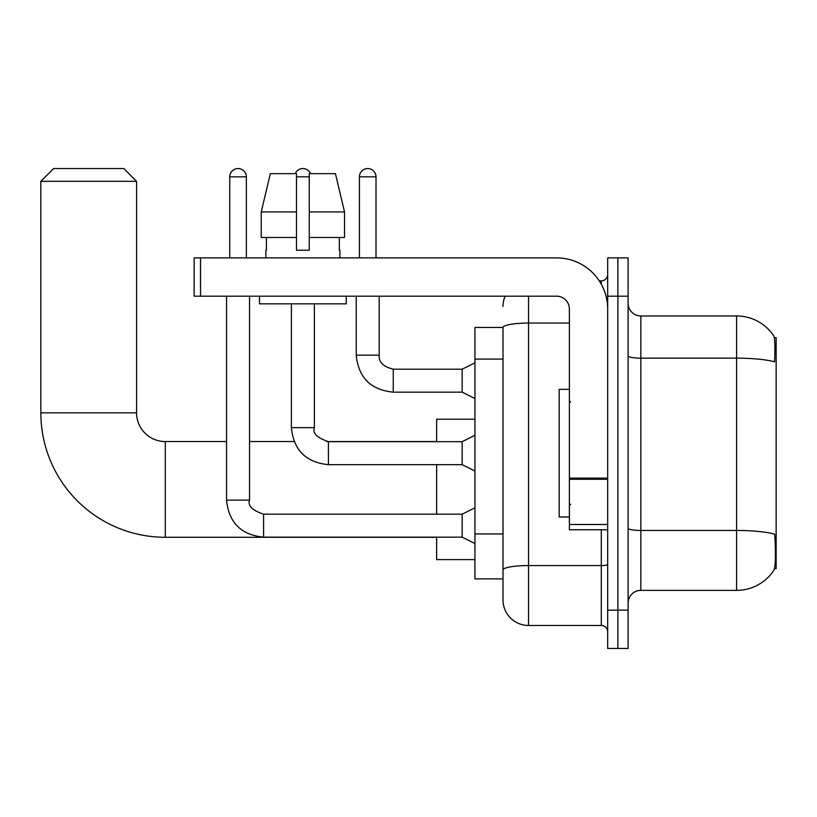 <?xml version="1.0" encoding="UTF-8"?>
<svg xmlns="http://www.w3.org/2000/svg" width="817" height="817" viewBox="0 0 817 817"><rect width="100%" height="100%" fill="white"/><g stroke="black" fill="none" stroke-linecap="round" stroke-linejoin="round"><path stroke-width="1.23" d="M774.496 568.683L776.15 568.683L776.15 337.666L774.342 337.666M503.017 327.454L474.932 327.454L474.932 578.896L503.017 578.896L503.017 599.954L503.017 327.454A25.531 4.432 180 0 1 528.538 323.052L569.388 323.052M640.855 590.374L736.587 590.374A44.669 44.669 0 0 0 773.934 570.215L773.934 570.215C775.466 566.62 775.813 556.326 774.986 539.322L774.659 534.155A44.669 7.761 180 0 0 736.587 530.458L736.587 315.965A44.669 44.669 0 0 1 773.679 335.746L773.679 335.746A44.669 44.669 0 0 0 736.587 315.965L640.855 315.965A12.766 12.766 0 0 1 628.099 303.199A12.766 12.766 0 0 0 640.855 315.965L640.855 590.374A12.766 12.766 0 0 0 628.099 603.14M617.887 610.166L617.887 648.453L628.099 648.453L628.099 610.166L617.887 610.166L617.887 648.453L607.674 648.453L607.674 610.166L617.887 610.166L617.887 296.183L617.887 610.166M607.674 610.166L607.674 257.896L617.887 257.896L617.887 296.183L617.887 257.896L628.099 257.896L628.099 610.166M628.099 355.936A12.766 2.216 0 0 0 640.855 358.152L736.587 358.152A44.669 7.761 180 0 1 774.567 361.829C775.17 347.123 774.924 338.504 773.832 335.981A44.669 44.669 0 0 0 736.587 315.965A44.669 44.669 0 0 1 773.832 335.981M528.538 296.183L528.538 625.475L601.292 625.475L601.292 529.753M599.259 280.864L601.292 280.864A6.383 6.383 0 0 0 607.674 274.481M503.017 585.912L503.017 574.422M607.674 631.858A6.383 6.383 0 0 0 601.292 625.475M503.017 306.395A25.531 25.531 0 0 1 505.141 296.183M528.538 625.475A25.531 25.531 0 0 1 503.017 599.954M344.519 237.471L344.519 211.94L335.45 173.653L344.519 211.94L344.519 237.471L309.265 237.471L309.265 173.653L335.45 173.653L344.519 211.94L309.265 211.94M296.5 211.94L261.246 211.94L270.315 173.653L261.246 211.94L270.315 173.653L296.5 173.653L296.5 250.237L309.265 250.237L309.265 237.471M569.388 389.352L559.175 389.352L559.175 516.987L569.388 516.987M436.646 537.28L165.289 537.28A124.439 124.439 0 0 1 40.85 412.84L40.85 181.313L53.616 168.547L123.816 168.547L136.572 181.313L40.85 181.313M165.289 537.28L165.289 441.558A28.718 28.718 0 0 1 136.572 412.84L136.572 181.313M436.646 464.659L436.646 514.179M436.646 537.157L436.646 559.614L474.932 559.614M474.932 419.223L436.646 419.223L436.646 441.68M229.751 257.896L229.751 176.84A8.293 8.293 0 0 1 238.043 168.547A8.293 8.293 0 0 1 246.346 176.84L246.346 257.896M474.932 543.54L462.167 537.157L462.167 514.179L474.932 507.796M226.554 296.183L226.554 500.137L249.532 500.137L249.532 296.183M295.223 173.653A8.293 8.293 0 0 1 310.542 173.653M474.932 471.041L462.167 464.659L462.167 441.68L474.932 435.308M291.393 303.842L291.393 427.648L314.371 427.648L314.371 303.842M607.674 529.753L569.388 529.753L569.388 478.139L607.674 478.139M607.674 308.949A51.052 51.052 0 0 0 556.622 257.896L200.522 257.896L200.522 296.183L556.622 296.183A12.766 12.766 0 0 1 569.388 308.949L569.388 478.139M200.522 296.183L194.14 296.183L194.14 257.896L200.522 257.896M265.872 250.237L266.424 250.237L265.872 250.237L265.872 257.896M339.892 250.237L339.341 250.237L339.892 250.237L339.892 257.896M339.341 237.471L339.341 250.237M309.265 250.237L296.5 250.237M266.424 250.237L266.424 237.471M259.489 296.183L259.489 303.842L346.275 303.842L346.275 296.183M296.5 237.471L261.246 237.471L261.246 211.94M359.429 257.896L359.429 176.84A8.293 8.293 0 0 1 367.721 168.547A8.293 8.293 0 0 1 376.014 176.84L376.014 257.896M474.932 398.543L462.167 392.16L462.167 369.192L474.932 362.809M356.232 296.183L356.232 355.15L379.211 355.15L379.211 296.183M503.017 359.092L474.932 359.092M503.017 533.95L474.932 533.95M736.587 590.374L736.587 530.458L640.855 530.458A12.766 2.216 0 0 1 628.099 528.242M628.099 296.183L607.674 296.183M607.674 564.455A6.383 1.113 0 0 1 601.292 565.558L528.538 565.558A25.531 4.432 180 0 0 503.017 569.99M601.292 284.224L601.292 280.864M40.85 412.84L136.572 412.84M462.167 537.157L263.574 537.157C241.117 534.931 228.78 522.594 226.554 500.137C228.78 522.594 241.117 534.931 263.574 537.157C241.117 534.931 228.78 522.594 226.554 500.137C228.78 522.594 241.117 534.931 263.574 537.157C241.117 534.931 228.78 522.594 226.554 500.137C228.78 522.594 241.117 534.931 263.574 537.157C241.117 534.931 228.78 522.594 226.554 500.137C228.78 522.594 241.117 534.931 263.574 537.157C241.117 534.931 228.78 522.594 226.554 500.137C228.78 522.594 241.117 534.931 263.574 537.157C241.117 534.931 228.78 522.594 226.554 500.137C228.78 522.594 241.117 534.931 263.574 537.157C241.117 534.931 228.78 522.594 226.554 500.137C228.78 522.594 241.117 534.931 263.574 537.157L263.574 514.199C252.239 510.329 247.561 505.652 249.532 500.137M229.751 176.84L246.346 176.84M462.167 464.659L328.414 464.659C305.956 462.442 293.62 450.106 291.393 427.648C293.62 450.106 305.956 462.442 328.414 464.659C305.956 462.442 293.62 450.106 291.393 427.648C293.62 450.106 305.956 462.442 328.414 464.659C305.956 462.442 293.62 450.106 291.393 427.648C293.62 450.106 305.956 462.442 328.414 464.659C305.956 462.442 293.62 450.106 291.393 427.648C293.62 450.106 305.956 462.442 328.414 464.659C305.956 462.442 293.62 450.106 291.393 427.648C293.62 450.106 305.956 462.442 328.414 464.659C305.956 462.442 293.62 450.106 291.393 427.648C293.62 450.106 305.956 462.442 328.414 464.659C305.956 462.442 293.62 450.106 291.393 427.648C293.62 450.106 305.956 462.442 328.414 464.659L328.414 441.68L462.167 441.68M296.5 176.84L309.265 176.84M607.674 479.252L569.388 479.252M569.388 524.483L607.674 524.483M462.167 392.16L393.253 392.16C370.795 389.944 358.449 377.607 356.232 355.15C358.449 377.607 370.795 389.944 393.253 392.16C370.795 389.944 358.449 377.607 356.232 355.15C358.449 377.607 370.795 389.944 393.253 392.16C370.795 389.944 358.449 377.607 356.232 355.15C358.449 377.607 370.795 389.944 393.253 392.16C370.795 389.944 358.449 377.607 356.232 355.15C358.449 377.607 370.795 389.944 393.253 392.16C370.795 389.944 358.449 377.607 356.232 355.15C358.449 377.607 370.795 389.944 393.253 392.16C370.795 389.944 358.449 377.607 356.232 355.15C358.449 377.607 370.795 389.944 393.253 392.16C370.795 389.944 358.449 377.607 356.232 355.15C358.449 377.607 370.795 389.944 393.253 392.16C370.795 389.944 358.449 377.607 356.232 355.15C358.449 377.607 370.795 389.944 393.253 392.16L393.253 369.213M359.429 176.84L376.014 176.84M570.654 402.117L569.388 400.841M570.654 504.222L569.388 505.498M436.646 441.558L326.524 441.558M294.11 441.558L249.532 441.558M226.554 441.558L165.289 441.558M462.167 514.179L263.574 514.179M226.554 500.137C228.78 522.594 241.117 534.931 263.574 537.157M314.371 427.648C312.4 433.153 317.078 437.83 328.414 441.68M379.211 355.15C378.434 361.962 383.112 366.639 393.253 369.192C383.112 366.639 378.434 361.962 379.211 355.15C378.434 361.962 383.112 366.639 393.253 369.192C383.112 366.639 378.434 361.962 379.211 355.15C378.434 361.962 383.112 366.639 393.253 369.192C383.112 366.639 378.434 361.962 379.211 355.15C378.434 361.962 383.112 366.639 393.253 369.192C383.112 366.639 378.434 361.962 379.211 355.15C378.434 361.962 383.112 366.639 393.253 369.192C383.112 366.639 378.434 361.962 379.211 355.15C378.434 361.962 383.112 366.639 393.253 369.192C383.112 366.639 378.434 361.962 379.211 355.15C378.434 361.962 383.112 366.639 393.253 369.192C383.112 366.639 378.434 361.962 379.211 355.15C378.434 361.962 383.112 366.639 393.253 369.192C383.112 366.639 378.434 361.962 379.211 355.15C378.434 361.962 383.112 366.639 393.253 369.192L462.167 369.192M356.232 355.15C358.449 377.607 370.795 389.944 393.253 392.16"/></g></svg>
